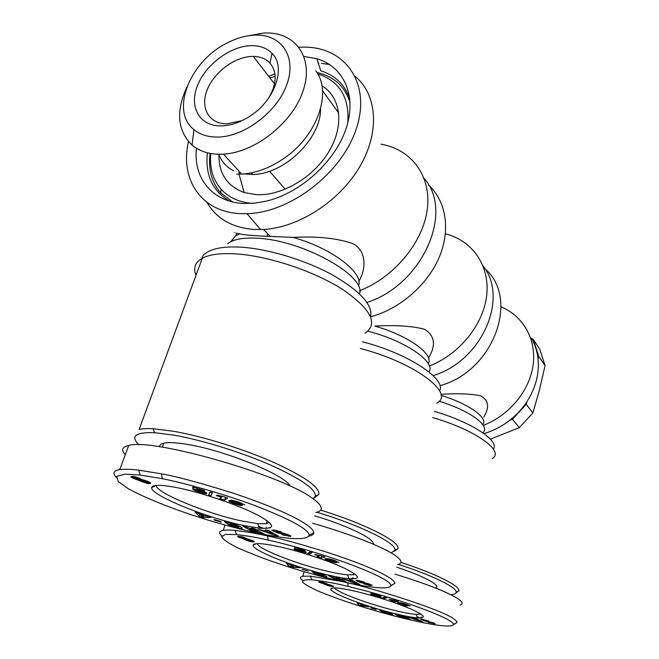 <?xml version="1.0" encoding="UTF-8"?>
<svg xmlns="http://www.w3.org/2000/svg" width="659" height="659" viewBox="0 0 659 659"><rect width="100%" height="100%" fill="white"/><g stroke="black" fill="none" stroke-linecap="round" stroke-linejoin="round"><path stroke-width="0.99" d="M420.854 614.056L415.986 614.369C410.994 613.999 403.983 612.713 394.947 610.522C369.551 604.451 336.848 592.317 334.418 587.877M395.235 613.735C366.684 606.881 330.019 593.001 330.727 589.08C331.329 586.889 340.159 587.754 357.194 591.691C377.681 596.782 395.795 602.647 411.529 609.287C424.849 615.424 426.859 618.29 417.559 617.878C412.246 617.45 404.807 616.074 395.235 613.735M396.809 567.251C424.116 576.114 441.958 585.958 435.69 588.075M434.907 623.752L428.309 622.343L432.23 622.747L424.503 620.91L420.607 619.122L428.548 620.869L423.786 620.267L434.998 623.398M432.815 623.513L433.062 622.582M389.107 613.257L381.264 611.445L379.716 610.094L385.589 611.651C390.828 613.232 393.234 614.328 392.805 614.938L388.472 614.196L381.882 611.923L389.93 614.015L389.23 612.804M454.026 624.205L457.099 622.458C457.025 621.503 455.723 620.21 453.194 618.579C442.321 609.666 366.462 586.321 347.771 582.91L345.431 582.358M459.966 605.102C463.343 604.196 462.807 602.169 458.367 599.031C447.618 592.095 426.455 583.783 394.865 574.104M320.546 108.817C321.098 138.621 284.144 174.396 252.825 174.487L243.723 173.951M321.921 85.785C340.827 97.03 344.583 125.128 329.195 151.1C313.964 177.106 282.118 196.003 256.648 194.71L244.201 192.543C227.198 186.2 218.763 173.605 218.887 154.758M315.801 70.777C332.062 91.898 317.902 134.378 285.578 157.204C271.129 167.534 256.483 173.169 241.647 174.091L236.721 174.141M246.178 36.171L264.004 32.999L268.197 32.975C297.275 33.584 314.145 59.672 302.868 91.535C291.962 123.39 254.687 152.542 223.426 154.14L218.417 154.239C207.692 153.901 198.903 150.845 192.041 145.087C177.493 130.836 175.739 111.552 186.785 87.227M254.736 35.133C281.212 33.766 297.135 56.46 286.822 84.591C276.912 112.714 242.841 137.797 216.127 137.072C207.132 136.874 199.735 134.387 193.935 129.625C169.898 111.165 189.907 61.18 226.976 43.074C236.375 38.206 245.626 35.561 254.736 35.133M242.001 120.663L226.597 123.859C208.845 123.81 200.072 107.812 207.083 90.135C213.837 72.457 234.538 56.839 252.026 56.419L253.254 56.402C260.264 56.526 265.824 58.742 269.926 63.05C277.208 71.996 276.862 83.553 268.897 97.721M250.749 45.66C229.975 46.295 205.468 64.837 197.379 85.794C188.993 106.75 199.224 125.828 220.353 125.918C229.662 125.894 239.168 122.879 248.863 116.857C274.622 101.305 286.591 67.399 272.076 53.404C266.846 48.008 259.737 45.43 250.749 45.66M350.077 102.499C344.904 86.37 333.841 76.353 316.913 72.457M252.381 203.351C239.192 202.305 228.797 197.626 221.185 189.314C212.906 179.783 209.438 167.847 210.789 153.514M210.097 153.382C208.071 169.149 211.555 182.255 220.559 192.716L232.586 201.918M355.012 574.121L353.356 574.747L347.482 574.813C342.523 574.401 336.106 573.289 328.215 571.46C298.659 564.788 258.081 549.071 257.167 543.617M328.627 575.126C296.369 567.794 252.084 550.496 253.147 545.248C253.773 542.612 262.694 543.164 279.902 546.888C300.652 551.542 328.767 560.834 344.377 568.182C359.938 575.925 361.503 579.45 349.072 578.75C343.8 578.289 336.988 577.078 328.627 575.126M314.804 515.882C347.499 525.503 375.531 539.375 373.183 544.136M369.963 585.546L363.801 583.833L369.015 584.508L360.094 582.449L355.901 580.406L357.886 580.373L364.493 582.152L359.567 581.757L368.694 583.825L372.228 585.299L369.963 585.546L370.3 584.393M322.498 575.035L318.635 573.651L316.262 573.363L320.109 574.829L314.03 573.198L311.814 571.411L318.272 573.075C324.516 574.977 327.35 576.337 326.765 577.144L321.485 576.197L314.878 573.824L323.635 576.057L322.498 575.035L322.671 574.491M323.742 575.925L324.014 575.027M316.732 573.264L316.888 572.729M390.919 585.769L394.873 583.347C394.84 581.913 392.888 579.953 389.032 577.457C378.793 570.991 359.163 562.91 330.134 553.222C301.204 544.243 280.372 538.502 267.628 535.998C257.653 533.65 246.796 531.788 235.057 530.421C229.991 529.935 226.053 529.91 223.244 530.347C218.977 531.179 218.491 533.032 221.795 535.907M397.566 564.582C402.731 563.264 401.974 560.241 395.293 555.496C383.398 547.052 348.784 533.428 312.523 523.23M314.145 497.99L318.849 494.374C319.804 487.281 304.689 476.581 273.493 462.288C243.262 448.944 202.642 436.332 173.638 431.283L153.234 428.762C147.204 428.441 142.501 428.663 139.115 429.446L202.305 258.229C209.727 254.308 221.391 252.891 237.289 253.987C269.885 256.359 315.2 271.706 343.084 289.713C371.141 309.31 378.488 323.8 365.119 333.182M358.826 281.36C366.725 268.155 366.231 250.288 352.614 243.55C337.186 238.187 317.317 236.136 293.008 237.38L260.066 235.98C250.618 235.444 243.83 234.761 239.695 233.92L236.729 233.171C233.187 231.704 233.187 231.721 236.713 233.212M267.266 236.424L267.496 233.525M298.914 47.184L306.171 47.135C346.214 48.165 371.099 84.146 356.387 128.497C342.202 172.847 290.281 212.832 246.985 213.664L240.082 213.598C200.913 211.885 179.643 178.869 188.49 141.586M355.292 76.51C377.277 94.781 380.086 132.187 359.74 166.735C339.517 201.3 298.749 227.536 263.608 229.447L253.74 229.447C231.877 227.577 216.276 218.533 206.942 202.313M304.021 56.452L316.831 58.742L320.727 70.752C335.258 75.34 344.97 84.78 349.838 99.081M316.831 58.742C343.743 66.551 357.087 95.547 346.115 128.464C335.299 161.348 301.064 192.626 266.953 200.987L255.107 203.112L243.756 203.458C212.239 202.206 193.071 177.988 196.456 148.275M269.292 522.315L266.335 523.707L257.834 523.674L242.108 521.055C207.272 513.855 154.741 492.372 156.389 485.37M242.718 525.33C205.806 517.612 150.071 494.95 151.685 487.619C152.361 484.464 161.158 484.546 178.078 487.866C202.297 492.8 237.874 504.918 256.862 514.63C275.586 524.885 276.426 529.399 259.391 528.164L242.718 525.33M159.602 446.761C159.503 445.064 160.895 443.869 163.786 443.186C168.745 442.09 177.114 442.584 188.902 444.668C227.157 451.135 286.088 475.65 290.075 486.062M290.726 536.335L283.049 535.034L281.624 534.49L287.044 534.91L277.793 532.991L271.994 530.215L273.88 529.943L281.302 531.879L280.149 532.159L275.981 531.228L276.319 531.829L284.235 533.312L290.841 535.965M288.568 536.368L289.021 534.927M238.616 527.266L236.853 525.89L232.314 524.235L229.9 524.094L234.456 525.841L227.693 524.078L224.455 521.64L231.614 523.411C239.266 525.783 242.71 527.521 241.927 528.642L236.622 527.744L228.335 524.572L238.401 527.34L239.028 526.03M236.853 525.89L237.075 525.207M230.271 523.872L230.518 523.147M308.947 536.146C312.036 535.569 313.635 534.441 313.758 532.777C313.849 530.511 310.768 527.34 304.499 523.271C290.792 514.588 266.837 504.489 232.635 492.957C198.969 482.528 175.245 476.152 161.463 473.846L138.687 470.131C130.952 469.192 124.65 469.019 119.765 469.62C113.463 470.674 112.277 473.228 116.19 477.281M315.842 512.545C324.096 510.601 322.926 505.824 312.341 498.229C281.632 474.777 151.628 437.774 128.711 445.468C122.03 446.934 120.885 450.023 125.284 454.71M138.851 444.8C130.251 436.069 135.457 432.04 154.478 432.699L174.281 435.204C202.404 440.163 241.721 452.379 271.055 465.262C301.344 479.068 316.081 489.39 315.282 496.227L313.083 498.748M141.99 479.563L150.458 482.759L150.705 483.179L149.898 483.525L146.858 483.319L133.612 478.475L131.001 476.861L132.681 476.399L135.812 476.951L141.99 479.563M131.1 477.075L131.289 476.539M131.314 477.273L131.619 476.457M131.866 477.643L132.319 476.399M132.632 478.047L133.217 476.441M133.612 478.475L134.296 476.597M134.148 478.689L134.864 476.721M135.334 479.118L135.614 478.352M136.537 479.488L136.792 478.796M136.602 479.513L136.858 478.821M137.649 479.785L137.888 479.109M138.711 480.016L139.37 478.187M138.761 480.098L139.444 478.22M139.041 480.395L139.782 478.36M139.601 480.749L140.367 478.648M139.889 480.905L140.655 478.788M140.82 481.334L141.528 479.381M141.973 481.803L142.286 480.946M142.698 482.075L142.995 481.268M143.909 482.495L144.189 481.721M145.087 482.866L145.367 482.091M145.82 483.063L146.109 482.256M146.858 483.319L147.591 481.276M147.789 483.492L148.456 481.647M148.275 483.549L148.893 481.844M148.852 483.582L149.387 482.091M149.412 483.574L149.857 482.347M149.898 483.525L150.236 482.602M150.285 483.434L150.507 482.825M134.634 477.61L138.728 479.2L134.634 477.61L134.955 476.745M134.856 477.602L135.153 476.786M135.696 477.75L135.968 477.001M136.182 477.882L136.454 477.141M137.385 478.294L137.657 477.528M137.83 478.475L138.118 477.693M138.654 478.887L138.967 478.022M138.785 478.994L139.123 478.08M138.728 479.2L139.131 478.088M134.527 477.66L134.873 476.721M146.578 482.355L145.054 481.218L141.594 480.304L146.578 482.355M141.528 480.485L141.866 479.538M141.594 480.304L141.874 479.546M142.253 480.362L142.509 479.661M142.855 480.493L143.11 479.785M143.975 480.823L144.247 480.09M145.054 481.218L145.334 480.436M146.109 481.671L146.422 480.823M146.71 481.993L147.048 481.054M146.998 482.289L147.394 481.194M223.739 496.647L227.717 498.039L224.579 500.14L219.801 498.476L221.795 497.084L216.35 495.65L217.025 495.156L223.739 496.647M217.108 495.865L217.313 495.247M218.277 496.202L218.491 495.576M219.282 496.474L219.488 495.848M219.645 496.573L219.859 495.939M220.691 496.828L220.905 496.194M221.795 497.084L222.017 496.425M224.579 500.14L225.551 497.281M211.045 495.617L208.656 494.925L209.999 492.067L212.462 492.775L211.045 495.617L212.066 492.66M209.966 492.125L212.033 492.726M238.69 502.018L244.687 504.868L238.113 502.397L234.933 502.043L241.696 504.53L242.38 505.486L240.749 505.527L233.541 503.443L230.057 501.911L228.838 500.725L232.479 500.395L238.69 502.018M228.862 500.997L229.002 500.56M229.101 501.277L229.381 500.428M229.489 501.581L229.909 500.329M230.057 501.911L230.601 500.288M230.568 502.174L231.202 500.288M231.391 502.553L232.133 500.354M232.38 502.974L233.212 500.502M233.541 503.443L233.731 502.883M233.863 503.558L234.036 503.039M235.016 503.995L235.189 503.476M236.111 504.374L236.301 503.805L237.998 503.624L233.179 502.38L236.309 503.805M237.133 504.695L237.38 503.946M237.99 504.942L238.591 503.138M239.028 505.206L239.588 503.525M240.016 505.412L240.51 503.929M240.749 505.527L241.169 504.242M241.433 505.585L241.762 504.58M241.96 505.577L242.191 504.876M242.018 505.568L242.232 504.918M234.933 502.043L235.296 500.964M235.139 502.034L235.477 501.013M235.848 502.034L236.128 501.194M236.482 502.076L236.713 501.367M237.009 502.142L237.215 501.524M237.092 502.158L237.289 501.548M238.113 502.397L238.286 501.878M239.151 502.743L239.316 502.249M239.217 502.776L239.382 502.273M240.008 503.163L240.197 502.578M233.179 502.38L233.772 500.609M233.484 502.273L234.027 500.659L233.484 502.273M234.126 502.282L234.629 500.799M236.77 502.998L236.911 502.578M237.421 503.278L237.578 502.792M237.998 503.624L238.204 502.998M238.031 503.657L238.245 503.015M238.072 503.847L238.336 503.048M192.7 487.034L204.092 490.329L204.743 491.227L197.049 488.994L197.099 489.489L203.458 491.342L206.893 493.393L203.73 493.352L194.726 490.444L192.856 489.415L200.32 491.911L202.115 491.919L200.056 490.774L192.848 488.772L192.7 487.034M192.848 488.772L193.384 487.232M197.008 490.09L197.206 489.513M197.181 490.098L197.37 489.546M197.898 490.181L198.071 489.695M198.128 490.23L198.293 489.744M199.175 490.494L199.339 490.008M200.056 490.774L200.229 490.255M201.044 491.161L201.25 490.568M201.152 491.21L201.357 490.601M201.728 491.548L201.983 490.815M202.091 491.878L202.412 490.955M202.115 491.919L202.445 490.971M202.148 492.141L202.544 491.004M194.726 490.444L194.899 489.966M195.954 490.247L195.731 490.881L195.929 490.247M196.753 491.268L197.008 490.535M197.931 491.688L198.145 491.062M198.524 491.878L198.713 491.334M199.628 492.224L199.792 491.746M200.871 492.594L201.044 492.092M201.572 492.8L201.778 492.207M202.733 493.105L203.359 491.301M203.73 493.352L204.306 491.688M204.587 493.525L205.089 492.051M205.402 493.657L205.822 492.43M206.053 493.698L206.374 492.775M206.514 493.665L206.72 493.08M197.049 488.994L197.272 488.352M162.287 478.714L140.194 475.04L124.922 474.151L116.676 476.366L118.266 481.581L128.324 488.731C143.176 496.894 166.002 506.203 190.204 514.424C245.939 532.95 305.875 544.919 309.17 535.207C308.709 529.243 290.199 519.21 253.641 505.099C215.6 491.062 176.744 481.441 162.287 478.714L161.463 473.846M265.363 529.976L268.048 530.256L278.271 535.973L275.635 535.676L257.966 529.193L264.078 530.759L267.48 531.113L265.363 529.976M206.877 516.046L211.069 517.463L203.194 517.546L199.117 516.17L195.138 512.084L205.443 516.112L206.877 516.046M220.757 521.475L221.235 522.167L214.463 520.165L213.969 519.465L220.757 521.475M249.777 528.913L255.807 532.233L252.718 531.582L242.99 526.236L246.169 526.895L257.537 531.401L251.326 527.966L254.456 528.617L264.111 533.963L260.791 533.271L249.777 528.913L249.95 528.394M290.421 536.418L290.627 535.767M230.007 525.487L230.156 525.042M236.622 527.744L236.803 527.184M227.693 524.078L228.129 522.768M280.149 532.159L280.347 531.533M273.856 531.533L274.342 530.001M277.241 532.818L277.423 532.233M260.791 533.271L261.112 532.299M257.537 531.401L257.834 530.487M252.718 531.582L253.015 530.693M214.463 520.165L214.636 519.663M199.117 516.17L199.85 514.036M203.194 517.546L203.664 516.186M200.764 515.091L201.786 516.269L203.977 516.17L200.764 515.091L200.937 514.588M203.977 516.17L204.142 515.676M265.849 528.477L266.228 527.299M267.48 531.113L267.768 530.223M258.83 526.549L264.07 528.477M275.635 535.676L275.956 534.68M269.671 528.007L268.913 527.579M267.595 532.068L272.867 534.029L269.638 532.283L267.595 532.068L268.155 530.314M269.638 532.283L269.951 531.319M272.867 534.029L273.164 533.115M380.984 144.206C411.125 149.189 431.423 175.558 427.337 208.804C423.399 241.985 394.502 277.109 359.641 290.718M318.272 63.182L318.799 63.206L317.918 62.078M321.501 63.379L329.492 64.491M229.365 201.061C212.355 190.797 205.04 174.717 207.428 152.797M268.732 76.378L274.91 73.833M424.149 178.441C454.463 211.976 422.37 284.787 366.964 302.448M394.346 551.286L397.937 548.601C400.845 542.093 365.243 523.781 320.669 510.115M316.987 512.249C361.223 525.528 397.69 543.897 394.848 550.29L391.207 552.926M247.364 538.93L254.432 541.55L250.527 541.599L237.504 536.401L242.331 536.846L247.364 538.93M238.006 536.937L238.245 536.212M238.599 537.242L238.937 536.22M239.382 537.579L239.802 536.311M239.827 537.752L240.28 536.377M240.832 538.115L241.037 537.489M241.869 538.436L242.051 537.909M241.935 538.452L242.108 537.925M242.858 538.7L243.023 538.214M243.83 538.93L244.003 538.411M243.838 538.988L244.028 538.411M243.987 539.194L244.3 538.246L240.832 537.151L241.037 536.525M244.39 539.449L244.95 537.728M244.604 539.564L245.181 537.818M245.346 539.902L245.922 538.139M246.293 540.281L246.548 539.515M246.903 540.504L247.125 539.845M247.932 540.858L248.13 540.256M248.954 541.179L249.143 540.602M249.596 541.36L249.786 540.784M250.527 541.599L251.153 540.981L250.544 540.537L246.458 539.449L250.7 540.99M251.4 541.772L251.886 540.289M251.862 541.855L252.315 540.462M252.422 541.92L252.834 540.677M252.998 541.962L253.344 540.907M253.509 541.97L253.789 541.13M253.946 541.945L254.143 541.336M241.054 537.167L241.252 536.574M241.845 537.316L242.026 536.772M242.273 537.439L242.454 536.887M243.295 537.785L243.484 537.2M243.665 537.933L243.863 537.324M244.3 538.246L244.53 537.563M244.382 538.329L244.621 537.596M240.832 537.151L244.225 538.444M240.7 537.167L240.922 536.5M246.458 539.449L246.738 538.584M246.614 539.35L246.837 538.65M247.257 539.433L247.413 538.938M247.8 539.564L247.965 539.062M248.781 539.853L248.962 539.309M249.687 540.182L249.885 539.581M250.544 540.537L250.766 539.878M250.997 540.784L251.236 540.051M251.153 540.981L251.433 540.116M321.608 555.858L324.969 557.012L320.999 558.058L316.946 556.657L319.5 555.965L314.705 554.664L321.608 555.858M315.364 554.853L315.488 554.441M316.386 555.15L316.526 554.697M317.267 555.397L317.407 554.944M317.589 555.488L317.729 555.035M318.519 555.726L318.659 555.273M319.5 555.965L319.648 555.504M320.999 558.058L321.666 555.875M309.45 554.227L307.366 553.618L309.911 551.987L312.053 552.613L309.45 554.227L310.125 552.044M334.187 560.298L338.957 562.514L330.464 560.026L336.139 562.078L336.428 562.712L334.797 562.613L328.512 560.776L324.887 558.848L328.717 558.824L334.187 560.298M325.002 559.104L325.134 558.675M325.266 559.318L325.48 558.618M325.686 559.565L325.983 558.585M326.09 559.771L326.444 558.593M326.749 560.068L327.185 558.634M327.556 560.397L328.067 558.725M328.512 560.776L328.66 560.282M328.783 560.875L328.915 560.438M330.678 561.55L330.81 561.139M331.559 561.83L331.708 561.336M332.301 562.045L332.49 561.41M333.223 562.284L333.619 560.982M334.121 562.489L334.475 561.303M334.797 562.613L335.11 561.567M335.447 562.704L335.703 561.847M335.975 562.737L336.172 562.102M336.032 562.737L336.222 562.135M330.464 560.026L330.703 559.252M330.67 560.035L330.892 559.302M331.37 560.092L331.551 559.475M331.979 560.166L332.136 559.639M332.474 560.249L332.614 559.788M332.548 560.265L332.688 559.812M335.019 561.106L335.159 560.652M335.069 561.163L335.217 560.677M329.047 560.512L332.869 561.254L329.566 560.109L328.586 560.092L329.047 560.512M328.586 560.092L328.956 558.873M328.94 560.051L329.278 558.931L328.956 560.051M329.566 560.109L329.887 559.054M330.316 560.265L330.629 559.227M332.844 561.237L332.993 560.76L332.869 561.254M294.878 547.555L304.787 550.463L305.051 551.056L298.189 549.392L303.725 551.031L306.27 552.547L302.25 552.044L295.421 549.787L293.996 549.013L302.143 551.27L294.268 548.626L294.878 547.555M297.843 549.754L298.222 548.535M298.016 549.771L298.387 548.585M301.402 550.726L301.534 550.281M301.484 550.767L301.624 550.306M301.921 551.015L302.094 550.454M302.135 551.245L302.349 550.545L302.135 551.245M296.377 549.672L296.221 550.125L296.361 549.664M297.077 550.446L297.25 549.911M298.082 550.792L298.255 550.232M298.585 550.957L298.725 550.512M302.25 552.044L302.679 550.652M303.14 552.267L303.544 550.965M303.914 552.44L304.285 551.254M304.672 552.588L304.993 551.567M305.298 552.662L305.554 551.847M305.776 552.679L305.957 552.094M298.189 549.392L298.436 548.601M298.354 549.095L298.502 548.626M268.18 540.092C258.501 537.802 247.965 535.965 236.573 534.581L225.345 534.391L221.613 536.764C223.096 539.433 227.89 542.843 235.996 546.995C250.939 553.873 269.061 560.702 290.372 567.49C337.424 582.259 388.695 592.746 390.927 585.538C390.317 581.172 374.839 573.396 344.509 562.201C313.214 551.097 281.146 542.868 268.18 540.092L267.628 535.998M349.394 579.763L351.955 580.142L359.88 584.541L357.367 584.154L342.318 578.717L347.795 580.167L351.049 580.645L349.394 579.763M296.476 566.542L300.1 567.753L292.085 567.193L288.56 566.015L286.336 563.148L296.476 566.542M308.157 571.024L302.16 569.236L308.157 571.024M334.237 577.927L338.924 580.488L336.09 579.846L328.528 575.719L341 580.093L336.172 577.441L339.047 578.091L346.543 582.218L343.496 581.526L334.237 577.927L334.36 577.515M316.262 573.363L316.485 572.646M321.485 576.197L321.608 575.785M314.03 573.198L314.351 572.177M363.241 582.251L363.381 581.757M357.302 577.894L356.865 577.935M357.227 581.386L357.54 580.332M360.094 582.449L360.226 582.004M343.496 581.526L343.751 580.678M341 580.093L341.23 579.294M336.09 579.846L336.321 579.072M288.56 566.015L289.161 564.088M292.085 567.193L292.357 566.336M290.71 565.463L291.22 566.279L293.477 566.394L290.833 565.076M351.049 580.645L351.231 580.035M351.568 578.899L351.741 578.289M348.982 578.536L349.682 578.791M357.367 584.154L357.623 583.289M354.542 578.833L352.656 577.778M350.786 581.263L355.259 582.902L350.786 581.263L350.967 580.637M352.738 581.551L352.985 580.711M355.259 582.902L355.498 582.103M428.507 358.051C436.258 345.217 434.874 335.596 424.371 329.195C411.883 325.983 395.367 324.945 374.823 326.081C408.391 335.546 434.322 354.526 428.276 363.669M445.402 233.821C471.976 240.395 489.794 265.149 486.779 294.639C483.863 324.096 459.677 354.287 429.347 366.025M428.614 185.055C446.201 201.283 450.88 230.016 439.042 257.661C427.189 285.289 399.642 309.022 370.613 316.822M483.022 265.865C509.226 298.28 481.696 361.256 433.128 375.589M490.378 439.149L519.317 427.65L532.876 412.954L539.507 389.815L545.059 365.613L538.724 356.305L533.37 339.607L531.409 338.1C535.001 344.402 537.217 351.329 538.049 358.883C539.457 373.595 535.751 387.854 526.936 401.669C522.274 408.745 516.549 414.939 509.769 420.261C501.878 426.389 493.278 430.829 483.97 433.581M538.724 356.305L538.049 358.883M519.317 427.65L512.447 419.264L509.769 420.261M512.447 419.264L526.244 404.321L532.876 412.954M526.936 401.669L526.244 404.321M317.745 73.874C339.509 81.049 349.525 97.351 347.795 122.78M545.059 365.613L539.737 349.113L533.37 339.607M239.547 173.029L238.591 172.74M233.607 170.755C226.704 167.254 221.852 161.982 219.06 154.939M269.852 77.828L275.165 76.452M455.987 592.902L458.895 590.851C460.517 586.156 435.385 573.495 400.886 562.374M398.291 564.376C432.403 575.249 457.725 587.803 456.168 592.383C455.913 593.685 454.133 594.459 450.822 594.731M327.638 584.162L333.693 586.37L329.731 586.115L318.651 581.881L322.515 582.21L327.638 584.162M318.997 582.185L319.129 581.732M319.467 582.424L319.673 581.74M320.117 582.696L320.389 581.806M320.496 582.844L320.793 581.864M321.361 583.149L321.707 582.029M322.284 583.437L322.416 583.001M322.333 583.446L322.465 583.026L324.879 583.553L321.773 582.531L321.913 582.07M324.104 584.08L324.269 583.544M324.401 584.269L324.607 583.602M324.582 584.36L324.821 583.569M325.184 584.632L325.628 583.174M325.991 584.953L326.427 583.503M326.51 585.143L326.691 584.566M327.408 585.447L327.556 584.953M328.306 585.727L328.446 585.274M328.882 585.892L329.014 585.447M329.731 586.115L329.862 585.67M330.538 586.296L330.892 585.093M330.966 586.378L331.304 585.241M331.51 586.461L331.823 585.439M332.078 586.535L332.342 585.653M332.597 586.576L332.811 585.851M333.034 586.592L333.207 586.04M321.996 582.556L322.127 582.119M322.729 582.713L322.852 582.301M323.108 582.82L323.239 582.399M323.997 583.124L324.137 582.663M324.31 583.24L324.459 582.762M324.821 583.495L324.994 582.943M324.879 583.553L325.052 582.968M321.773 582.531L322.465 583.026M321.633 582.531L321.781 582.037M330.151 585.736L326.51 584.426L330.151 585.736M326.51 584.426L326.74 583.652M326.707 584.376L326.897 583.726M328.684 584.862L328.808 584.442M329.467 585.134L329.607 584.673M330.192 585.431L330.348 584.904M330.546 585.62L330.719 585.035M330.62 585.769L330.826 585.068M395.4 600.497L398.308 601.486L393.975 601.889L390.466 600.695L393.266 600.423L388.983 599.229L395.4 600.497M393.975 601.889L394.42 600.316M383.909 598.578L382.063 598.034L385.218 597.145L387.113 597.705L383.909 598.578L384.238 597.425M406.241 604.278L410.17 606.066L402.657 603.842L407.542 605.588L407.591 606.025L406.01 605.843L397.525 602.721L400.738 602.82L406.241 604.278M397.756 603.018L397.879 602.581M398.077 603.207L398.258 602.573M398.407 603.372L398.629 602.581M398.95 603.611L399.23 602.631M399.634 603.883L399.964 602.713M400.441 604.196L400.829 602.837M403.745 605.3L403.868 604.863M404.577 605.522L404.865 604.492M405.384 605.72L405.647 604.764M406.01 605.843L406.249 604.995M406.628 605.951L406.825 605.234M407.138 606.008L407.295 605.456M407.196 606.016L407.344 605.481M402.657 603.842L402.822 603.257M402.855 603.866L403.011 603.306M403.53 603.949L403.662 603.479M401.067 604.064L404.601 604.814L401.067 604.064M401.133 603.759L401.364 602.936L401.15 603.759M401.735 603.842L401.957 603.059M402.418 603.99L402.641 603.216M371.923 593.199L380.696 595.794L374.526 594.632L381.437 597.153L379.065 597.021L372.286 594.97L370.482 594.08L377.755 596.131L370.902 593.85L371.923 593.199M374.04 594.838L374.304 593.907M374.205 594.863L374.46 593.948M377.623 595.942L377.747 595.514M373.01 595.234L373.126 594.822M373.875 595.53L374.007 595.069M377.558 596.642L377.698 596.173M378.365 596.848L378.661 595.81M379.065 597.021L379.345 596.057M379.773 597.169L380.012 596.321M380.367 597.26L380.564 596.56M380.836 597.309L380.984 596.774M374.526 594.632L374.699 594.023M340.604 581.271L310.455 576.164L302.794 576.23C299.771 576.88 299.721 578.314 302.629 580.521M348.15 586.444C336.543 583.512 324.475 581.296 311.946 579.796C305.282 579.508 302.168 580.291 302.605 582.136C304.911 584.426 309.919 587.326 317.646 590.851C331.378 596.584 347.507 602.301 366.033 607.993C407.04 620.465 452.066 629.963 453.631 624.427C452.98 621.107 439.685 614.814 413.745 605.539C387.154 596.346 359.83 589.146 348.15 586.444L347.771 582.91M414.346 618.249L416.768 618.677L423.111 622.17L407.641 617.071L415.681 618.958L414.346 618.249M366.107 605.778L369.295 606.84L361.396 605.909L358.29 604.871L357.186 602.812L366.107 605.778M376.165 609.583L370.803 607.969L376.165 609.583M399.824 615.992L403.588 618.035L400.977 617.417L394.914 614.122L405.812 617.911L401.949 615.803L404.601 616.429L410.598 619.707L399.922 615.654M383.456 611.709L383.604 611.165M381.264 611.445L381.512 610.58M420.936 617.936L421.192 616.989M421.587 619.864L421.793 619.122M407.797 619.04L408.012 618.29M405.812 617.911L406.01 617.203M400.977 617.417L401.166 616.725M358.29 604.871L358.735 603.331M361.396 605.909L361.569 605.308M360.687 604.657L360.885 605.242L363.134 605.473L360.786 604.344M419.898 617.969L416.933 616.486M415.681 618.958L415.804 618.504M420.739 621.742L420.953 620.976M417.411 617.532L418.284 617.92M415.195 619.353L419.083 620.753L415.195 619.353L415.318 618.892M417.048 619.674L417.246 618.941M419.083 620.753L419.272 620.053M483.772 417.155C489.794 407.04 488.632 399.889 480.287 395.721C470.559 393.744 457.428 393.283 440.912 394.329M501.038 306.814C523.057 315.916 536.583 339.286 533.131 364.946C529.721 390.581 509.209 415.524 483.302 425.376M484.9 268.666C520.009 298.642 493.673 371.215 439.915 385.721M432.642 417.534C476.095 430.195 505.156 451.489 492.125 458.664M493.385 449.15C499.736 440.846 472.091 422.394 434.396 411.373M360.333 348.479C415.376 362.722 455.69 393.703 436.744 403.176M439.635 390.894C446.645 379.082 408.382 353.595 362.425 341.782M369.065 584.541L369.221 583.998M196.011 275.297C193.038 267.991 195.138 262.307 202.305 258.229C202.181 259.102 201.975 254.951 205.196 253.781C211.712 248.303 224.044 246.12 242.191 247.24C269.572 249.176 306.443 260.544 333.083 275.289C360.498 291.336 372.994 305.15 370.572 316.715M202.404 257.134L201.053 261.631M227.684 243.748C233.179 239.266 243.146 237.438 257.587 238.261C303.033 240.263 366.61 276.203 359.493 293.848M239.695 233.92L235.815 235.716L230.543 241.845M287.11 534.96L287.332 534.268M237.644 528.016L237.858 527.348M279.507 531.912L279.696 531.311M277.793 532.991L277.991 532.373M281.36 533.798L281.673 532.81M284.869 534.21L285.075 533.543M358.364 286.13C364.6 273.46 332.383 248.286 293.008 237.38M322.408 576.444L322.548 575.982M362.697 582.045L362.829 581.584M360.58 582.597L360.712 582.152M363.801 583.38L364.007 582.696M367.129 583.899L367.277 583.396M367.87 331.18C405.359 340.703 436.25 362.162 428.984 371.931M427.436 621.643L427.576 621.14M482.767 424.561C488.508 418.07 469.043 403.926 441.06 395.342M439.1 401.216C470.337 410.697 491.243 426.455 482.783 432.741M332.787 587.96L330.727 589.08M383.686 611.181L383.546 611.676M454.965 624.057L455.089 623.603M251.351 172.839L252.825 174.487M223.426 154.14L241.647 174.091M322.515 90.662L338.751 113.109M221.185 189.314L220.559 192.716M256.145 543.683L253.147 545.248M323.701 575.851L323.956 575.002M316.625 572.671L316.435 573.281M391.578 585.662L391.743 585.085M230.914 241.655L235.815 235.716L236.729 233.171M156.331 485.378L151.685 487.619M238.517 526.994L238.855 525.956M230.428 523.122L230.172 523.88M154.478 432.699L153.234 428.762M315.282 496.227L318.849 494.374M138.687 470.131L140.194 475.04M313.758 532.777L309.17 535.207M128.711 445.468L119.765 469.62M241.927 528.642L242.174 527.908M275.981 531.228L276.261 530.355M287.167 535.001L287.398 534.292M162.345 447.181L163.786 443.186M257.834 523.674L259.391 528.164M266.335 523.707L267.29 520.742M263.608 229.447L270.437 236.606M246.985 213.664L260.651 229.571M394.848 550.29L397.937 548.601M235.057 530.421L236.573 534.581M394.873 583.347L390.927 585.538M225.007 525.066L223.236 530.347M326.765 577.144L326.922 576.617M359.303 581.362L359.501 580.686M369.089 584.558L369.254 584.014M347.482 574.813L349.072 578.75M353.356 574.747L353.792 573.264M269.926 63.05L272.076 53.404M269.547 171.233L285.24 189.232M253.254 56.402L274.539 83.874M193.935 129.625L192.041 145.087M238.995 174.174L244.201 192.543M456.168 592.383L458.895 590.851M310.455 576.164L311.946 579.796M457.099 622.458L453.631 624.427M304.203 571.691L302.794 576.23M423.572 619.995L423.721 619.452M421.01 617.928L421.274 616.964M415.986 614.369L417.559 617.878M420.121 614.27L420.277 613.694M456.522 592.754L456.703 592.087"/></g></svg>
